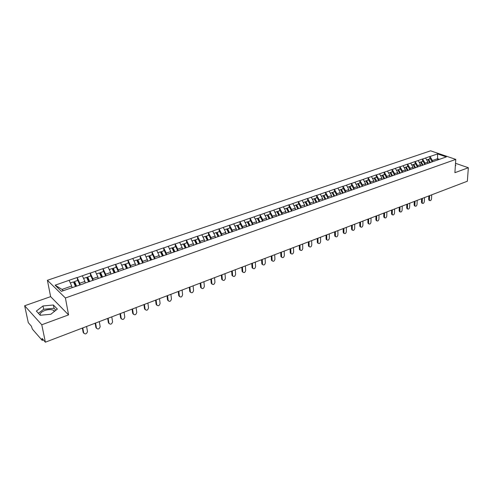 <?xml version="1.0" encoding="UTF-8"?>
<svg xmlns="http://www.w3.org/2000/svg" width="493" height="493" viewBox="0 0 493 493"><rect width="100%" height="100%" fill="white"/><g stroke="black" fill="none" stroke-linecap="round" stroke-linejoin="round"><path stroke-width="0.74" d="M54.643 311.231L53.86 310.479C51.586 309.284 48.573 309.284 44.814 310.479C41.357 311.859 39.828 313.449 40.229 315.261M24.65 305.752L41.782 324.751L68.57 314.891L50.625 296.65L24.65 305.752L28.292 322.656L31.373 326.181L32.384 329.133L42.047 340.219L42.071 338.401L45.381 342.185L467.352 181.227L468.35 167.737L455.52 163.3M50.625 296.65L47.402 280.283L430.599 150.815L455.772 159.399L65.409 297.994L47.402 280.283M71.99 287.641L71.701 286.039L62.007 289.409L55.111 285.194L61.397 291.338L83.656 283.709M55.111 285.194L77.124 277.504L77.647 280.449M80.088 284.954L79.78 283.222L77.124 277.504M77.235 277.602L90.188 273.017L90.681 275.944M93.128 280.4L92.844 278.681L90.188 273.017M90.299 273.116L103.006 268.623L103.468 271.532M105.927 275.926L105.662 274.219L103.006 268.623M103.117 268.716L115.584 264.303L116.015 267.194M118.493 271.538L118.234 269.844L115.584 264.303M115.701 264.402L127.927 260.07L128.334 262.942M130.818 267.237L130.577 265.548L127.927 260.07M128.044 260.162L140.049 255.91L140.431 258.763M142.921 263.009L142.699 261.333L140.049 255.91M140.166 256.003L151.943 251.831L152.3 254.659M154.802 258.856L154.592 257.192L151.943 251.831M152.066 251.917L163.627 247.819L163.959 250.635M166.468 254.782L166.277 253.125L163.627 247.819M163.756 247.905L175.107 243.881L175.416 246.679M177.924 250.777L177.745 249.131L175.107 243.881M175.231 243.967L186.379 240.011L186.662 242.79M189.183 246.845L189.016 245.212L186.379 240.011M186.508 240.097L197.453 236.215L197.718 238.976M200.238 242.981L200.09 241.36L197.453 236.215M197.582 236.295L208.336 232.48L208.576 235.223M211.109 239.185L210.967 237.577L208.336 232.48M208.465 232.56L219.034 228.807L219.256 231.537M221.788 235.457L221.659 233.855L219.034 228.807M219.163 228.888L229.541 225.202L229.744 227.914M232.283 231.79L232.166 230.2L229.541 225.202M229.676 225.276L239.875 221.653L240.06 224.346M242.599 228.185L242.494 226.601L239.875 221.653M240.011 221.733L250.037 218.171L250.204 220.846M252.743 224.642L252.65 223.07L250.037 218.171M250.173 218.245L260.027 214.738L260.175 217.401M262.72 221.16L262.64 219.595L260.027 214.738M260.168 214.812L269.856 211.368L269.985 214.011M272.53 217.733L272.456 216.174L269.856 211.368M269.991 211.442L279.519 208.052L279.636 210.677M282.181 214.363L282.119 212.816L279.519 208.052M279.66 208.12L289.027 204.792L289.126 207.399M432.312 161.809L432.379 160.527L430.05 156.503L437.574 153.921L446.331 156.91L291.683 211.041L291.622 209.507L289.027 204.792M289.169 204.86L298.382 201.582L298.462 204.176M301.013 207.664L300.97 206.253L298.382 201.582M298.524 201.649L307.589 198.42L307.657 201.002M310.202 204.453L310.171 203.054L307.589 198.42M307.731 198.488L316.648 195.314L316.697 197.878M319.248 201.292L319.224 199.905L316.648 195.314M316.789 195.376L325.565 192.252L325.602 194.803M328.153 198.186L328.135 196.799L325.565 192.252M325.707 192.319L334.346 189.238L334.365 191.777M336.916 195.123L336.904 193.749L334.346 189.238M334.488 189.306L342.986 186.274L342.992 188.794M345.544 192.11L345.538 190.748L342.986 186.274M343.128 186.336L351.497 183.353L351.491 185.861M354.036 189.146L354.042 187.79L351.497 183.353M351.638 183.414L359.872 180.481L359.853 182.971M362.404 186.225L362.417 184.875L359.872 180.481M360.019 180.543L368.123 177.646L368.092 180.124M370.637 183.347L370.662 182.003L368.123 177.646M368.271 177.708L376.251 174.861L376.208 177.32M378.753 180.512L378.778 179.181L376.251 174.861M376.399 174.916L384.263 172.112L384.207 174.559M386.746 177.72L386.783 176.395L384.263 172.112M384.404 172.168L392.151 169.407L392.083 171.835M394.622 174.972L394.659 173.653L392.151 169.407M392.292 169.463L399.922 166.739L399.841 169.154M402.38 172.26L402.43 170.948L399.922 166.739M400.07 166.794L407.582 164.107L407.489 166.517M410.028 169.592L410.077 168.286L407.582 164.107M407.729 164.163L415.124 161.519L415.026 163.91M417.565 166.961L417.62 165.66L415.124 161.519M415.279 161.575L422.569 158.968L422.458 161.347M424.991 164.366L425.052 163.078L422.569 158.968M422.717 159.023L429.902 156.454L429.779 158.814M291.683 211.041L287.61 212.465M83.748 283.53L287.783 212.28M85.19 283.031L84.919 281.435L79.78 283.222M84.919 281.435L82.374 275.84M98.144 278.508L97.885 276.924L92.844 278.681M97.885 276.924L95.34 271.39M110.851 274.071L110.605 272.5L105.662 274.219M110.605 272.5L108.066 267.021M123.318 269.714L123.09 268.155L118.234 269.844M123.09 268.155L120.557 262.732M135.557 265.444L135.347 263.891L130.577 265.548M135.347 263.891L132.814 258.529M147.573 261.247L147.376 259.706L142.699 261.333M147.376 259.706L144.85 254.394M159.375 257.124L159.184 255.596L154.592 257.192M159.184 255.596L156.663 250.339M170.966 253.174L170.788 251.559L166.277 253.125M170.788 251.559L168.267 246.358M182.348 249.23L182.176 247.591L177.745 249.131M182.176 247.591L179.662 242.445M193.527 245.329L193.367 243.696L189.016 245.212M193.367 243.696L190.859 238.6M204.515 241.49L204.361 239.869L200.09 241.36M204.361 239.869L201.859 234.828M215.305 237.725L215.17 236.11L210.967 237.577M215.17 236.11L212.668 231.118M225.911 234.015L225.788 232.419L221.659 233.855M225.788 232.419L223.292 227.47M236.338 230.373L236.227 228.783L232.166 230.2M236.227 228.783L233.737 223.884M246.586 226.792L246.488 225.215L242.494 226.601M246.488 225.215L244.004 220.359M256.668 223.274L256.576 221.702L252.65 223.07M256.576 221.702L254.098 216.895M266.577 219.81L266.497 218.251L262.64 219.595M266.497 218.251L264.026 213.487M276.326 216.409L276.253 214.856L272.456 216.174M276.253 214.856L273.794 210.135M285.909 213.056L285.854 211.515L282.119 212.816M285.854 211.515L283.395 206.838M295.344 209.759L295.295 208.231L291.622 209.507M295.295 208.231L292.848 203.597M304.625 206.518L304.588 204.996L300.97 206.253M304.588 204.996L302.141 200.404M313.758 203.332L313.727 201.816L310.171 203.054M313.727 201.816L311.293 197.268M322.749 200.189L322.724 198.685L319.224 199.905M322.724 198.685L320.296 194.174M331.592 197.101L331.579 195.604L328.135 196.799M331.579 195.604L329.158 191.13M334.075 196.115L331.986 192.597L330.273 193.188M340.306 194.057L340.299 192.572L336.904 193.749M340.299 192.572L337.884 188.141M348.878 191.062L348.878 189.583L345.538 190.748M348.878 189.583L346.474 185.189M357.32 188.11L357.333 186.644L354.042 187.79M357.333 186.644L354.929 182.287M365.64 185.208L365.652 183.747L362.417 184.875M365.652 183.747L363.261 179.427M373.823 182.348L373.848 180.894L370.662 182.003M373.848 180.894L371.463 176.611M376.818 181.19L374.754 177.825L374.205 178.275L375.956 181.603L374.076 178.059L372.56 178.583M381.89 179.526L381.921 178.084L378.778 179.181M381.921 178.084L379.542 173.838M389.84 176.753L389.877 175.317L386.783 176.395M389.877 175.317L387.504 171.108M397.666 174.017L397.709 172.593L394.659 173.653M397.709 172.593L395.349 168.415M405.382 171.324L405.431 169.906L402.43 170.948M405.431 169.906L403.077 165.759M412.986 168.668L413.042 167.256L410.077 168.286M413.042 167.256L410.694 163.146M420.474 166.049L420.535 164.65L417.62 165.66M420.535 164.65L418.2 160.57M427.862 163.473L427.93 162.074L425.052 163.078M427.93 162.074L425.595 158.031M437.519 160.096L437.593 158.709L432.379 160.527M439.392 159.338L437.593 158.709L437.574 153.921M41.782 324.751L45.381 342.185M68.57 314.891L65.409 297.994M455.772 159.399L454.897 172.686L468.35 167.737M62.007 289.409L63.307 290.673M71.701 286.039L69.156 280.375M455.335 166.092L455.834 165.247L455.396 165.1M53.373 304.994L42.996 305.968L36.365 311.065L40.216 315.267L50.822 314.257L57.348 309.08L53.373 304.994L54.02 308.273L43.661 309.247L38.423 313.308M55.906 310.226L54.02 308.273M43.661 309.247L42.996 305.968M429.36 200.404L428.676 199.363L429.409 199.659L429.674 200.528C430.562 200.861 431.178 200.3 431.517 198.845L431.726 194.815M428.053 159.633L430.358 158.617L432.127 161.87M430.377 162.591L428.559 159.239M429.773 162.801L427.949 159.449L426.667 159.892M429.409 199.659L429.613 195.622M428.676 199.363L428.848 195.912M422.156 203.184L421.453 202.142L422.181 202.438L422.446 203.307C423.351 203.658 423.98 203.091 424.325 201.619L424.516 197.564M420.689 162.185L423.031 161.149L424.806 164.428M423.031 165.155L421.207 161.778M422.415 165.371L420.584 161.994L419.272 162.444M422.181 202.438L422.372 198.383M421.453 202.142L421.614 198.673M414.847 206.006L414.126 204.959L414.86 205.261L415.118 206.117C416.043 206.493 416.677 205.926 417.029 204.429L417.207 200.355M413.22 164.767L415.593 163.713L417.38 167.022M415.574 167.762L413.744 164.354M414.952 167.977L413.116 164.57L411.772 165.038M414.86 205.261L415.026 201.187M414.126 204.959L414.274 201.471M407.434 208.866L406.7 207.818L407.428 208.126L407.68 208.97C408.623 209.365 409.27 208.804 409.628 207.276L409.788 203.184M405.647 167.392L408.05 166.32L409.843 169.654M408.013 170.405L406.17 166.973M407.378 170.627L405.536 167.189L404.161 167.663M407.428 208.126L407.575 204.028M406.7 207.818L406.83 204.312M399.909 211.768L399.157 210.714L399.885 211.035L400.137 211.867C401.092 212.286 401.758 211.719 402.122 210.172L402.263 206.056M397.956 170.054L400.396 168.963L402.196 172.328M400.341 173.086L398.492 169.623M399.694 173.308L397.845 169.845L396.434 170.331M399.885 211.035L400.02 206.906M399.157 210.714L399.275 207.196M392.28 214.714L391.51 213.66L392.237 213.98L392.483 214.806C393.457 215.244 394.135 214.677 394.505 213.105L394.628 208.964M390.154 172.76L392.631 171.65L394.431 175.04M392.551 175.804L390.696 172.316M391.898 176.032L390.043 172.544L388.595 173.043M392.237 213.98L392.354 209.833M391.51 213.66L391.608 210.117M384.54 217.703L383.751 216.643L384.472 216.969L384.719 217.783C385.711 218.251 386.395 217.684 386.777 216.082L386.876 211.922M382.235 175.502L384.75 174.368L386.555 177.788M384.645 178.565L382.784 175.052M383.979 178.799L382.118 175.28L380.639 175.791M384.472 216.969L384.571 212.803M383.751 216.643L383.837 213.081M376.683 220.735L375.882 219.675L376.597 220.007L376.831 220.802C377.848 221.295 378.544 220.735 378.932 219.108L379.018 214.923M378.562 180.58L376.744 177.135L374.754 177.825M376.597 220.007L376.677 215.811M375.882 219.675L375.943 216.094M368.715 223.81L367.889 222.75L368.604 223.082L368.832 223.871C369.867 224.395 370.576 223.828 370.976 222.17L371.038 217.961M367.815 184.444L366.059 181.091L366.601 180.641L368.622 179.939L370.446 183.414M368.444 184.16L366.601 180.641M367.79 184.456L365.917 180.876L364.358 181.412M368.604 223.082L368.659 218.874M367.889 222.75L367.932 219.145M360.623 226.934L359.779 225.868L360.488 226.213L360.71 226.977C361.763 227.532 362.491 226.971 362.897 225.283L362.934 221.055M359.551 187.334L357.789 183.951L358.325 183.501L360.377 182.792L362.207 186.292M360.155 187.007L358.325 183.501M359.508 187.346L357.628 183.741L356.032 184.29M360.488 226.213L360.525 221.973M359.779 225.868L359.804 222.251M352.409 230.108L351.546 229.035L352.255 229.387L352.47 230.132C353.536 230.724 354.282 230.157 354.695 228.444L354.714 224.192M351.158 190.267L349.389 186.859L349.919 186.403L352.002 185.682L353.838 189.213M351.755 189.941L349.919 186.403M351.096 190.286L349.21 186.644L347.577 187.211M352.255 229.387L352.267 225.122M351.546 229.035L351.552 225.393M344.071 233.325L343.183 232.252L343.892 232.61L344.096 233.337C345.186 233.959 345.944 233.399 346.369 231.655L346.369 227.372M342.635 193.244L340.86 189.805L341.384 189.349L343.498 188.616L345.34 192.178M343.227 192.917L341.384 189.349M342.561 193.268L340.663 189.595L338.993 190.175M343.892 232.61L343.88 228.321M343.183 232.252L343.177 228.592M334.895 236.227L335.597 236.591L334.698 235.518L335.4 235.876L335.597 236.591C336.707 237.244 337.483 236.683 337.921 234.908L337.89 230.607M333.958 196.226L332.196 192.8L332.713 192.344L334.864 191.604L336.713 195.191M334.562 195.943L332.713 192.344M335.4 235.876L335.369 231.568M334.698 235.518L334.667 231.839M326.982 239.912L326.267 239.524L326.083 238.834L326.97 239.888C328.098 240.584 328.886 240.023 329.336 238.218L329.287 233.892M325.133 199.24L323.396 195.838L323.907 195.388L326.095 194.63L327.95 198.254M325.762 199.018L323.907 195.388M325.041 199.314L323.168 195.641L321.411 196.251M326.779 239.204L326.723 234.865M326.083 238.834L326.027 235.13M318.231 243.283L317.504 242.87L317.326 242.205L318.201 243.24C319.353 243.973 320.16 243.419 320.623 241.576L320.549 237.225M316.198 202.358L314.46 198.932L314.959 198.476L317.184 197.711L319.045 201.366M316.82 202.142L314.959 198.476M316.075 202.401L314.207 198.734L312.408 199.357M318.022 242.574L317.942 238.218M317.326 242.205L317.258 238.476M309.339 246.703L308.606 246.266L308.439 245.625L309.296 246.642C310.467 247.418 311.293 246.864 311.767 244.984L311.668 240.609M307.121 205.526L305.377 202.068L305.87 201.619L308.131 200.836L309.998 204.521M307.743 205.31L305.87 201.619M306.979 205.581L305.105 201.877L303.263 202.518M309.129 246.001L309.025 241.619M308.439 245.625L308.341 241.878M300.305 250.179L299.565 249.711L299.405 249.101L300.095 249.483L300.255 250.099C301.439 250.912 302.283 250.364 302.776 248.454L302.647 244.047M297.901 208.749L296.145 205.261L296.638 204.805L298.931 204.016L300.804 207.732M298.511 208.533L296.638 204.805M297.735 208.804L295.862 205.076L293.97 205.729M300.095 249.483L299.96 245.076M299.405 249.101L299.288 245.329M291.129 253.71L290.377 253.211L290.229 252.626L290.919 253.02L291.061 253.605C292.269 254.468 293.132 253.92 293.637 251.972L293.483 247.548M288.528 212.021L286.766 208.502L287.253 208.046L289.582 207.245L291.462 210.998M289.132 211.811L287.253 208.046M286.051 213.007L285.897 212.699M288.343 212.082L286.464 208.323L284.523 208.989M290.919 253.02L290.753 248.589M290.229 252.626L290.094 248.842M281.805 257.297L281.047 256.767L280.911 256.212L281.725 257.167C282.951 258.079 283.832 257.537 284.356 255.547L284.178 251.097M279.001 215.349L277.239 211.799L280.079 210.523L282.014 214.406M279.599 215.139L277.707 211.343M276.468 216.353L276.308 216.033M278.798 215.423L276.906 211.62L274.921 212.304M281.589 256.613L281.398 252.157M280.911 256.212L280.745 252.404M272.327 260.945L271.557 260.384L271.433 259.86L272.235 260.785C273.486 261.746 274.379 261.21 274.921 259.182L274.712 254.708M269.32 218.732L267.545 215.145L270.423 213.863L272.364 217.789M269.905 218.522L268.013 214.695M266.725 219.761L266.559 219.422M269.092 218.806L267.194 214.973L265.16 215.675M272.111 260.267L271.896 255.781M271.433 259.86L271.249 256.027M262.695 264.649L261.919 264.051L261.808 263.564L262.59 264.464C263.854 265.474 264.772 264.944 265.339 262.874L265.098 258.375M259.472 222.17L257.697 218.553L260.6 217.253L262.553 221.215M260.051 221.967L258.153 218.097M256.816 223.218L256.643 222.867M259.226 222.257L257.321 218.387L255.238 219.108M262.479 263.977L262.233 259.466M261.808 263.564L261.592 259.712M252.897 268.414L252.12 267.779L252.022 267.329L252.687 267.748L252.786 268.198C254.074 269.264 255.004 268.74 255.59 266.633L255.319 262.103M249.458 225.665L247.677 222.016L250.617 220.704L252.57 224.703M250.031 225.467L248.127 221.56M246.74 226.743L246.562 226.373M249.187 225.757L247.283 221.856L245.144 222.589M252.687 267.748L252.41 263.213M252.022 267.329L251.781 263.453M242.944 272.241L242.162 271.569L242.821 272C244.121 273.122 245.076 272.604 245.687 270.447L245.385 265.893M239.278 229.22L237.49 225.535L240.461 224.21L242.427 228.247M239.844 229.023L237.928 225.085M236.492 230.317L236.307 229.935M238.982 229.325L237.071 225.381L234.884 226.139M242.735 271.588L242.42 267.021M242.069 271.156L241.804 267.261M232.819 276.129L232.03 275.421L232.684 275.858C234.009 277.035 234.982 276.53 235.611 274.33L235.278 269.745M228.925 232.838L227.131 229.116L230.132 227.778L232.104 231.852M229.479 232.641L227.556 228.666M226.071 233.959L225.874 233.559M228.604 232.949L226.688 228.968L224.438 229.744M232.61 275.488L232.265 270.897M231.956 275.051L231.661 271.125M222.528 280.086L221.733 279.334L222.38 279.784C223.717 281.022 224.716 280.517 225.369 278.274L225.005 273.67M218.387 236.517L216.593 232.758L219.631 231.408L221.603 235.518M218.935 236.326L217.012 232.308M215.466 237.663L215.262 237.244M218.048 236.634L216.125 232.616L213.82 233.411M222.318 279.451L221.936 274.835M221.671 279.007L221.345 275.063M212.052 284.104L211.257 283.315L211.904 283.771C213.253 285.071 214.27 284.578 214.954 282.292L214.554 277.651M207.67 240.257L205.871 236.467L208.946 235.099L210.924 239.253M208.206 240.073L206.277 236.018M204.675 241.434L204.466 240.991M207.306 240.387L205.371 236.332L203.011 237.145M211.848 283.487L211.435 278.841M211.207 283.031L210.85 279.063M201.403 288.195L200.608 287.364L201.243 287.826C202.611 289.194 203.646 288.707 204.361 286.371L203.917 281.706M196.769 244.066L194.957 240.239L198.069 238.852L200.053 243.049M197.292 243.881L195.357 239.789M193.7 245.267L193.478 244.805M196.374 244.201L194.433 240.109L192.011 240.948M201.199 287.592L200.75 282.92M200.565 287.129L200.176 283.136M190.563 292.355L189.768 291.48L190.397 291.948C191.777 293.384 192.837 292.91 193.583 290.525L193.102 285.835M185.67 247.942L183.852 244.078L187.001 242.673L188.992 246.913M186.181 247.763L184.24 243.628M182.515 249.162L182.293 248.682M185.245 248.09L183.304 243.955L180.82 244.811M190.366 291.764L189.879 287.068M189.737 291.295L189.318 287.277M179.538 296.583L178.743 295.671L179.366 296.145C180.758 297.649 181.843 297.18 182.613 294.752L182.102 290.032M174.368 251.886L172.55 247.985L175.736 246.568L177.733 250.845M174.873 251.713L172.926 247.535M171.096 253.032L170.905 252.632M173.918 252.046L171.971 247.868L169.426 248.749M179.341 296.01L178.817 291.283M178.725 295.529L178.269 291.492M168.316 300.89L167.528 299.929L168.138 300.416C169.543 301.987 170.646 301.531 171.453 299.054L170.898 294.303M162.869 255.904L161.045 251.96L164.268 250.53L166.27 254.85M163.356 255.731L161.408 251.516M159.51 257.075L159.313 256.643M162.388 256.07L160.435 251.849L157.822 252.755M168.125 300.336L167.558 295.578M167.509 299.843L167.028 295.782M156.891 305.272L156.108 304.267L156.712 304.766C158.13 306.406 159.257 305.956 160.096 303.429L159.498 298.653M151.16 259.99L149.33 256.009L152.596 254.561L154.605 258.924M151.634 259.823L149.681 255.565M147.721 261.191L147.506 260.735M150.648 260.168L148.689 255.91L146.008 256.835M156.706 304.736L156.102 299.947M156.102 304.236L155.578 300.151M145.262 309.727L144.486 308.704L145.084 309.21C146.52 310.892 147.666 310.454 148.535 307.891L147.894 303.078M139.236 264.156L137.399 260.131L140.702 258.671L142.717 263.077M139.698 263.995L137.738 259.694M135.711 265.388L135.483 264.895M138.693 264.347L136.727 260.039L133.979 260.994M145.084 309.21L144.437 304.397M144.486 308.704L143.931 304.594M133.418 314.263L132.66 313.252L133.252 313.77C134.681 315.452 135.858 315.027 136.771 312.482L136.08 307.583M127.089 268.402L125.247 264.334L128.593 262.849L130.614 267.305M127.576 268.321L125.573 263.897M123.472 269.659L123.232 269.129M126.516 268.599L124.544 264.248L121.722 265.228M133.252 313.77L132.555 308.932M132.66 313.252L132.069 309.117M121.358 318.885L120.619 317.886L121.204 318.416C122.634 320.099 123.829 319.68 124.791 317.159L124.051 312.174M114.715 272.721L112.872 268.611L116.256 267.114L118.283 271.612M115.202 272.691L113.18 268.174M111.011 274.016L110.752 273.436M114.105 272.931L112.133 268.537L109.236 269.535M121.204 318.416L120.458 313.542M120.619 317.886L119.984 313.727M109.076 323.587L108.355 322.607L108.928 323.143C110.364 324.832 111.584 324.425 112.589 321.923L111.794 316.851M102.162 277.245L100.258 272.974L100.554 272.537L103.69 271.452L105.718 276M102.581 277.097L100.554 272.537M98.31 278.446L98.033 277.83M101.466 277.349L99.487 272.906L96.511 273.935M108.928 323.143L108.14 318.244M108.355 322.607L107.684 318.416M96.566 328.375L95.864 327.407L96.425 327.962C97.861 329.651 99.105 329.256 100.159 326.773L99.315 321.609M89.313 281.731L87.409 277.411L87.68 276.98L90.878 275.877L92.918 280.474M89.72 281.589L87.68 276.98M85.363 282.97L85.067 282.292M88.58 281.848L86.602 277.356L83.545 278.409M96.425 327.962L95.587 323.032M95.864 327.407L95.149 323.198M83.816 333.256L83.138 332.307L83.687 332.867C85.129 334.556 86.392 334.174 87.495 331.715L86.595 326.458M76.218 286.31L74.307 281.941L74.566 281.515L77.826 280.388L79.866 285.034M76.606 286.174L74.566 281.515M72.169 287.579L71.849 286.84M75.447 286.433L73.463 281.891L70.326 282.976M83.687 332.867L82.799 327.907M83.138 332.307L82.38 328.073M42.33 339.652L42.959 339.412M53.86 310.479L54.094 311.662M43.415 339.936L42.293 340.361M428.941 200.232L429.674 200.528M421.718 203.005L422.446 203.307M414.391 205.815L415.118 206.117M406.953 208.662L407.68 208.97M399.41 211.552L400.137 211.867M391.762 214.486L392.483 214.806M383.998 217.456L384.719 217.783M376.116 220.47L376.831 220.802M368.117 223.532L368.832 223.871M360.001 226.638L360.71 226.977M351.755 229.787L352.47 230.132M343.393 232.986L344.096 233.337M326.267 239.524L326.97 239.888M317.504 242.87L318.201 243.24M308.606 246.266L309.296 246.642M299.565 249.711L300.255 250.099M290.377 253.211L291.061 253.605M281.047 256.767L281.725 257.167M271.557 260.384L272.235 260.785M261.919 264.051L262.59 264.464M252.12 267.779L252.786 268.198M242.162 271.569L242.821 272M232.03 275.421L232.684 275.858M221.733 279.334L222.38 279.784M211.257 283.315L211.904 283.771M200.608 287.364L201.243 287.826M189.768 291.48L190.397 291.948M178.743 295.671L179.366 296.145M167.528 299.929L168.138 300.416M156.108 304.267L156.712 304.766"/></g></svg>
